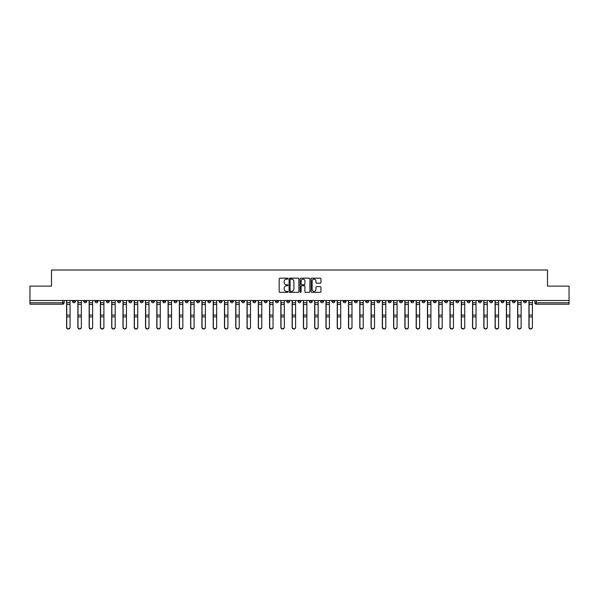 <?xml version="1.0" encoding="UTF-8"?>
<svg xmlns="http://www.w3.org/2000/svg" width="599" height="599" viewBox="0 0 599 599"><rect width="100%" height="100%" fill="white"/><g stroke="black" fill="none" stroke-linecap="round" stroke-linejoin="round"><path stroke-width="0.9" d="M287.932 278.662A0.494 0.494 0 0 0 287.438 278.168L279.898 278.168A0.711 0.711 0 0 0 279.186 278.872L279.186 291.646A0.711 0.711 0 0 0 279.898 292.357L287.438 292.357A0.494 0.494 0 0 0 287.932 291.863A0.494 0.494 0 0 0 287.438 291.361L286.464 291.361A2.269 2.269 0 0 1 284.196 289.092L284.196 288.029A2.269 2.269 0 0 1 286.464 285.76L287.438 285.76A0.494 0.494 0 0 0 287.932 285.259A0.494 0.494 0 0 0 287.438 284.765L286.464 284.765A2.269 2.269 0 0 1 284.196 282.496L284.196 281.433A2.269 2.269 0 0 1 286.464 279.156L287.438 279.156A0.494 0.494 0 0 0 287.932 278.662M444.645 300.511L444.645 301.304L447.543 301.304A1.445 1.445 0 0 1 446.09 302.757A1.445 1.445 0 0 1 444.645 301.304L444.645 300.511M376.988 300.511L376.988 301.304L379.878 301.304A1.445 1.445 0 0 1 378.433 302.757A1.445 1.445 0 0 1 376.988 301.304L376.988 300.511M365.712 300.511L365.712 301.304L368.602 301.304A1.445 1.445 0 0 1 367.157 302.757A1.445 1.445 0 0 1 365.712 301.304L365.712 300.511M298.055 300.511L298.055 301.304L300.945 301.304A1.445 1.445 0 0 1 299.5 302.757A1.445 1.445 0 0 1 298.055 301.304L298.055 300.511M286.779 300.511L286.779 301.304L289.669 301.304A1.445 1.445 0 0 1 288.224 302.757A1.445 1.445 0 0 1 286.779 301.304L286.779 300.511M275.503 300.511L275.503 301.304L278.393 301.304A1.445 1.445 0 0 1 276.948 302.757A1.445 1.445 0 0 1 275.503 301.304L275.503 300.511M252.95 300.511L252.95 301.304L255.84 301.304A1.445 1.445 0 0 1 254.395 302.757A1.445 1.445 0 0 1 252.95 301.304L252.95 300.511M230.398 301.304L230.398 300.511L230.398 301.304A1.445 1.445 0 0 0 231.843 302.757A1.445 1.445 0 0 1 230.398 301.304L233.288 301.304A1.445 1.445 0 0 1 231.843 302.757A1.445 1.445 0 0 0 233.288 301.304L233.288 300.511L233.288 301.304M219.122 301.304L219.122 300.511L219.122 301.304A1.445 1.445 0 0 0 220.567 302.757A1.445 1.445 0 0 1 219.122 301.304L222.012 301.304A1.445 1.445 0 0 1 220.567 302.757M207.846 301.304L207.846 300.511L207.846 301.304A1.445 1.445 0 0 0 209.291 302.757A1.445 1.445 0 0 1 207.846 301.304L210.736 301.304A1.445 1.445 0 0 1 209.291 302.757A1.445 1.445 0 0 0 210.736 301.304L210.736 300.511L210.736 301.304M196.569 300.511L196.569 301.304L199.46 301.304A1.445 1.445 0 0 1 198.014 302.757A1.445 1.445 0 0 1 196.569 301.304L196.569 300.511M185.293 300.511L185.293 301.304L188.183 301.304A1.445 1.445 0 0 1 186.738 302.757A1.445 1.445 0 0 1 185.293 301.304L185.293 300.511M174.017 300.511L174.017 301.304L176.907 301.304A1.445 1.445 0 0 1 175.462 302.757A1.445 1.445 0 0 1 174.017 301.304L174.017 300.511M162.741 301.304L162.741 300.511L162.741 301.304A1.445 1.445 0 0 0 164.186 302.757A1.445 1.445 0 0 1 162.741 301.304L165.631 301.304A1.445 1.445 0 0 1 164.186 302.757M140.181 301.304L140.181 300.511L140.181 301.304A1.445 1.445 0 0 0 141.634 302.757A1.445 1.445 0 0 1 140.181 301.304L143.079 301.304A1.445 1.445 0 0 1 141.634 302.757A1.445 1.445 0 0 0 143.079 301.304L143.079 300.511L143.079 301.304M128.905 301.304L128.905 300.511L128.905 301.304A1.445 1.445 0 0 0 130.35 302.757A1.445 1.445 0 0 1 128.905 301.304L131.802 301.304A1.445 1.445 0 0 1 130.35 302.757A1.445 1.445 0 0 0 131.802 301.304L131.802 300.511L131.802 301.304M117.629 301.304L117.629 300.511L117.629 301.304A1.445 1.445 0 0 0 119.074 302.757A1.445 1.445 0 0 1 117.629 301.304L120.526 301.304A1.445 1.445 0 0 1 119.074 302.757A1.445 1.445 0 0 0 120.526 301.304L120.526 300.511L120.526 301.304M106.352 301.304L106.352 300.511L106.352 301.304A1.445 1.445 0 0 0 107.798 302.757A1.445 1.445 0 0 1 106.352 301.304L109.25 301.304A1.445 1.445 0 0 1 107.798 302.757M95.076 301.304L95.076 300.511L95.076 301.304A1.445 1.445 0 0 0 96.521 302.757A1.445 1.445 0 0 1 95.076 301.304L97.966 301.304A1.445 1.445 0 0 1 96.521 302.757A1.445 1.445 0 0 0 97.966 301.304L97.966 300.511L97.966 301.304M83.8 301.304L83.8 300.511L83.8 301.304A1.445 1.445 0 0 0 85.245 302.757A1.445 1.445 0 0 1 83.8 301.304L86.69 301.304A1.445 1.445 0 0 1 85.245 302.757A1.445 1.445 0 0 0 86.69 301.304L86.69 300.511L86.69 301.304M320.233 283.17A0.711 0.711 0 0 0 320.944 282.458L320.944 278.872A0.711 0.711 0 0 0 320.233 278.168L311.862 278.168A0.711 0.711 0 0 0 311.151 278.872L311.151 291.646A0.711 0.711 0 0 0 311.862 292.357L320.233 292.357A0.711 0.711 0 0 0 320.944 291.646L320.944 287.318A0.711 0.711 0 0 0 320.233 286.607L316.654 286.607A0.711 0.711 0 0 0 315.943 287.318L315.943 289.467A1.894 1.894 0 0 1 314.048 291.361A1.894 1.894 0 0 1 312.146 289.467L312.146 281.058A1.894 1.894 0 0 1 314.048 279.156A1.894 1.894 0 0 1 315.943 281.058L315.943 282.458A0.711 0.711 0 0 0 316.654 283.17L320.233 283.17M29.95 300.511L29.95 286.127L51.492 286.127L51.492 270.007L547.508 270.007L547.508 286.127L569.05 286.127L569.05 300.511L29.95 300.511L29.95 302.757L64.138 302.757L64.138 300.511L64.138 302.757A1.445 1.445 0 0 1 62.693 304.202L29.95 304.202L29.95 302.757M298.879 278.872A0.711 0.711 0 0 0 298.167 278.168L289.796 278.168A0.711 0.711 0 0 0 289.085 278.872L289.085 291.646A0.711 0.711 0 0 0 289.796 292.357L298.167 292.357A0.711 0.711 0 0 0 298.879 291.646L298.879 278.872M300.833 278.168L309.204 278.168A0.711 0.711 0 0 1 309.915 278.872L309.915 291.646A0.711 0.711 0 0 1 309.204 292.357L305.617 292.357A0.711 0.711 0 0 1 304.913 291.646L304.913 286.464A0.711 0.711 0 0 0 304.202 285.76L301.821 285.76A0.711 0.711 0 0 0 301.117 286.464L301.117 291.863A0.494 0.494 0 0 1 300.616 292.357A0.494 0.494 0 0 1 300.121 291.863L300.121 278.872A0.711 0.711 0 0 1 300.833 278.168M534.862 300.511L534.862 302.757L569.05 302.757L569.05 304.202L536.307 304.202A1.445 1.445 0 0 1 534.862 302.757A1.445 1.445 0 0 0 536.307 304.202L536.307 300.511M569.05 300.511L569.05 302.757M526.476 300.511L526.476 301.304A1.445 1.445 0 0 1 525.031 302.757A1.445 1.445 0 0 1 523.586 301.304L526.476 301.304M523.586 300.511L523.586 301.304M515.2 300.511L515.2 301.304A1.445 1.445 0 0 1 513.755 302.757A1.445 1.445 0 0 1 512.31 301.304L515.2 301.304M512.31 300.511L512.31 301.304M503.924 301.304L503.924 300.511L503.924 301.304A1.445 1.445 0 0 1 502.479 302.757A1.445 1.445 0 0 1 501.034 301.304L503.924 301.304A1.445 1.445 0 0 1 502.479 302.757M501.034 300.511L501.034 301.304M492.648 300.511L492.648 301.304A1.445 1.445 0 0 1 491.202 302.757A1.445 1.445 0 0 1 489.75 301.304A1.445 1.445 0 0 0 491.202 302.757M489.75 300.511L489.75 301.304L492.648 301.304M481.371 300.511L481.371 301.304A1.445 1.445 0 0 1 479.926 302.757A1.445 1.445 0 0 1 478.474 301.304L481.371 301.304A1.445 1.445 0 0 1 479.926 302.757M478.474 300.511L478.474 301.304M470.095 300.511L470.095 301.304A1.445 1.445 0 0 1 468.65 302.757A1.445 1.445 0 0 1 467.198 301.304A1.445 1.445 0 0 0 468.65 302.757M467.198 300.511L467.198 301.304L470.095 301.304M458.819 300.511L458.819 301.304A1.445 1.445 0 0 1 457.366 302.757A1.445 1.445 0 0 1 455.921 301.304L458.819 301.304M455.921 300.511L455.921 301.304M447.543 300.511L447.543 301.304A1.445 1.445 0 0 1 446.09 302.757M436.259 300.511L436.259 301.304A1.445 1.445 0 0 1 434.814 302.757A1.445 1.445 0 0 1 433.369 301.304L436.259 301.304M433.369 300.511L433.369 301.304M424.983 300.511L424.983 301.304A1.445 1.445 0 0 1 423.538 302.757A1.445 1.445 0 0 1 422.093 301.304L424.983 301.304M422.093 300.511L422.093 301.304M413.707 300.511L413.707 301.304A1.445 1.445 0 0 1 412.262 302.757A1.445 1.445 0 0 1 410.817 301.304A1.445 1.445 0 0 0 412.262 302.757M410.817 300.511L410.817 301.304L413.707 301.304M402.431 300.511L402.431 301.304A1.445 1.445 0 0 1 400.986 302.757A1.445 1.445 0 0 1 399.54 301.304L402.431 301.304M399.54 300.511L399.54 301.304M391.154 300.511L391.154 301.304A1.445 1.445 0 0 1 389.709 302.757A1.445 1.445 0 0 1 388.264 301.304L391.154 301.304M388.264 300.511L388.264 301.304M379.878 300.511L379.878 301.304M368.602 300.511L368.602 301.304L368.602 300.511M357.326 300.511L357.326 301.304A1.445 1.445 0 0 1 355.881 302.757A1.445 1.445 0 0 1 354.436 301.304L357.326 301.304M354.436 300.511L354.436 301.304M346.05 300.511L346.05 301.304A1.445 1.445 0 0 1 344.605 302.757A1.445 1.445 0 0 1 343.16 301.304L346.05 301.304M343.16 300.511L343.16 301.304M334.774 300.511L334.774 301.304A1.445 1.445 0 0 1 333.329 302.757A1.445 1.445 0 0 1 331.883 301.304L334.774 301.304M331.883 300.511L331.883 301.304M323.497 300.511L323.497 301.304A1.445 1.445 0 0 1 322.052 302.757A1.445 1.445 0 0 1 320.607 301.304L323.497 301.304M320.607 300.511L320.607 301.304M312.221 300.511L312.221 301.304A1.445 1.445 0 0 1 310.776 302.757A1.445 1.445 0 0 1 309.331 301.304L312.221 301.304M309.331 300.511L309.331 301.304M300.945 300.511L300.945 301.304A1.445 1.445 0 0 1 299.5 302.757M289.669 300.511L289.669 301.304M278.393 301.304L278.393 300.511L278.393 301.304A1.445 1.445 0 0 1 276.948 302.757M267.117 300.511L267.117 301.304A1.445 1.445 0 0 1 265.671 302.757A1.445 1.445 0 0 1 264.226 301.304A1.445 1.445 0 0 0 265.671 302.757A1.445 1.445 0 0 0 267.117 301.304L264.226 301.304L264.226 300.511M255.84 301.304L255.84 300.511L255.84 301.304A1.445 1.445 0 0 1 254.395 302.757M244.564 300.511L244.564 301.304A1.445 1.445 0 0 1 243.119 302.757A1.445 1.445 0 0 1 241.674 301.304A1.445 1.445 0 0 0 243.119 302.757M241.674 300.511L241.674 301.304L244.564 301.304M222.012 300.511L222.012 301.304L222.012 300.511M199.46 301.304L199.46 300.511L199.46 301.304A1.445 1.445 0 0 1 198.014 302.757M188.183 301.304L188.183 300.511L188.183 301.304A1.445 1.445 0 0 1 186.738 302.757M176.907 301.304L176.907 300.511L176.907 301.304A1.445 1.445 0 0 1 175.462 302.757M165.631 300.511L165.631 301.304L165.631 300.511M154.355 301.304L154.355 300.511L154.355 301.304A1.445 1.445 0 0 1 152.91 302.757A1.445 1.445 0 0 1 151.457 301.304L154.355 301.304A1.445 1.445 0 0 1 152.91 302.757M151.457 300.511L151.457 301.304M109.25 300.511L109.25 301.304L109.25 300.511M75.414 300.511L75.414 301.304A1.445 1.445 0 0 1 73.969 302.757A1.445 1.445 0 0 1 72.524 301.304A1.445 1.445 0 0 0 73.969 302.757A1.445 1.445 0 0 0 75.414 301.304L75.414 300.511M72.524 300.511L72.524 301.304L75.414 301.304M62.693 300.511L62.693 304.202A1.445 1.445 0 0 0 64.138 302.757M290.575 279.156A0.494 0.494 0 0 0 290.081 279.658L290.081 290.867A0.494 0.494 0 0 0 290.575 291.361L291.608 291.361A2.269 2.269 0 0 0 293.877 289.092L293.877 281.433A2.269 2.269 0 0 0 291.608 279.156L290.575 279.156M304.913 281.096A1.894 1.894 0 0 0 303.012 279.194A1.894 1.894 0 0 0 301.117 281.096L301.117 284.053A0.711 0.711 0 0 0 301.821 284.765L304.202 284.765A0.711 0.711 0 0 0 304.913 284.053L304.913 281.096M66.601 300.511L66.601 327.391A1.662 1.602 180 0 0 68.331 328.993M70.068 327.136L70.068 327.391A1.662 1.602 180 0 1 68.406 328.993A1.662 1.602 180 0 1 66.744 327.391L66.744 327.136A1.662 1.602 0 0 0 68.406 328.739A1.662 1.602 0 0 0 70.068 327.136L70.068 316.841L66.744 316.841L66.744 327.136M66.744 300.511L66.744 316.841M70.068 300.511L70.068 316.841M77.877 300.511L77.877 327.391A1.662 1.602 180 0 0 79.607 328.993M89.154 300.511L89.154 327.391A1.662 1.602 180 0 0 90.883 328.993M81.344 327.136L81.344 327.391A1.662 1.602 180 0 1 79.682 328.993A1.662 1.602 180 0 1 78.02 327.391L78.02 327.136A1.662 1.602 0 0 0 79.682 328.739A1.662 1.602 0 0 0 81.344 327.136L81.344 316.841L78.02 316.841L78.02 327.136M78.02 300.511L78.02 316.841M81.344 300.511L81.344 316.841M92.62 327.136L92.62 327.391A1.662 1.602 180 0 1 90.958 328.993A1.662 1.602 180 0 1 89.296 327.391L89.296 327.136A1.662 1.602 0 0 0 90.958 328.739A1.662 1.602 0 0 0 92.62 327.136L92.62 316.841L89.296 316.841L89.296 327.136M89.296 300.511L89.296 316.841M92.62 300.511L92.62 316.841M100.43 300.511L100.43 327.391A1.662 1.602 180 0 0 102.159 328.993M111.706 300.511L111.706 327.391A1.662 1.602 180 0 0 113.436 328.993M122.982 300.511L122.982 327.391A1.662 1.602 180 0 0 124.712 328.993M103.897 327.136L103.897 327.391A1.662 1.602 180 0 1 102.234 328.993A1.662 1.602 180 0 1 100.572 327.391L100.572 327.136A1.662 1.602 0 0 0 102.234 328.739A1.662 1.602 0 0 0 103.897 327.136L103.897 316.841L100.572 316.841L100.572 327.136M100.572 300.511L100.572 316.841M103.897 300.511L103.897 316.841M115.173 327.136L115.173 327.391A1.662 1.602 180 0 1 113.51 328.993A1.662 1.602 180 0 1 111.848 327.391L111.848 327.136A1.662 1.602 0 0 0 113.51 328.739A1.662 1.602 0 0 0 115.173 327.136L115.173 316.841L111.848 316.841L111.848 327.136M111.848 300.511L111.848 316.841M115.173 300.511L115.173 316.841M126.449 327.136L126.449 327.391A1.662 1.602 180 0 1 124.787 328.993A1.662 1.602 180 0 1 123.124 327.391L123.124 327.136A1.662 1.602 0 0 0 124.787 328.739A1.662 1.602 0 0 0 126.449 327.136L126.449 316.841L123.124 316.841L123.124 327.136M123.124 300.511L123.124 316.841M126.449 300.511L126.449 316.841M134.258 300.511L134.258 327.391A1.662 1.602 180 0 0 135.995 328.993M137.725 327.136L137.725 327.391A1.662 1.602 180 0 1 136.063 328.993A1.662 1.602 180 0 1 134.401 327.391L134.401 327.136A1.662 1.602 0 0 0 136.063 328.739A1.662 1.602 0 0 0 137.725 327.136L137.725 316.841L134.401 316.841L134.401 327.136M134.401 300.511L134.401 316.841M137.725 300.511L137.725 316.841M145.535 300.511L145.535 327.391A1.662 1.602 180 0 0 147.272 328.993M149.001 327.136L149.001 327.391A1.662 1.602 180 0 1 147.339 328.993A1.662 1.602 180 0 1 145.677 327.391L145.677 327.136A1.662 1.602 0 0 0 147.339 328.739A1.662 1.602 0 0 0 149.001 327.136L149.001 316.841L145.677 316.841L145.677 327.136M145.677 300.511L145.677 316.841M149.001 300.511L149.001 316.841M156.811 300.511L156.811 327.391A1.662 1.602 180 0 0 158.548 328.993M160.277 327.136L160.277 327.391A1.662 1.602 180 0 1 158.615 328.993A1.662 1.602 180 0 1 156.953 327.391L156.953 327.136A1.662 1.602 0 0 0 158.615 328.739A1.662 1.602 0 0 0 160.277 327.136L160.277 316.841L156.953 316.841L156.953 327.136M156.953 300.511L156.953 316.841M160.277 300.511L160.277 316.841M168.087 300.511L168.087 327.391A1.662 1.602 180 0 0 169.824 328.993M171.554 327.136L171.554 327.391A1.662 1.602 180 0 1 169.891 328.993A1.662 1.602 180 0 1 168.229 327.391L168.229 327.136A1.662 1.602 0 0 0 169.891 328.739A1.662 1.602 0 0 0 171.554 327.136L171.554 316.841L168.229 316.841L168.229 327.136M168.229 300.511L168.229 316.841M171.554 300.511L171.554 316.841M179.363 300.511L179.363 327.391A1.662 1.602 180 0 0 181.1 328.993M182.83 327.136L182.83 327.391A1.662 1.602 180 0 1 181.168 328.993A1.662 1.602 180 0 1 179.505 327.391L179.505 327.136A1.662 1.602 0 0 0 181.168 328.739A1.662 1.602 0 0 0 182.83 327.136L182.83 316.841L179.505 316.841L179.505 327.136M179.505 300.511L179.505 316.841M182.83 300.511L182.83 316.841M190.639 300.511L190.639 327.391A1.662 1.602 180 0 0 192.376 328.993M194.106 327.136L194.106 327.391A1.662 1.602 180 0 1 192.444 328.993A1.662 1.602 180 0 1 190.782 327.391L190.782 327.136A1.662 1.602 0 0 0 192.444 328.739A1.662 1.602 0 0 0 194.106 327.136L194.106 316.841L190.782 316.841L190.782 327.136M190.782 300.511L190.782 316.841M194.106 300.511L194.106 316.841M201.915 300.511L201.915 327.391A1.662 1.602 180 0 0 203.653 328.993M205.382 327.136L205.382 327.391A1.662 1.602 180 0 1 203.72 328.993A1.662 1.602 180 0 1 202.058 327.391L202.058 327.136A1.662 1.602 0 0 0 203.72 328.739A1.662 1.602 0 0 0 205.382 327.136L205.382 316.841L202.058 316.841L202.058 327.136M202.058 300.511L202.058 316.841M205.382 300.511L205.382 316.841M213.192 300.511L213.192 327.391A1.662 1.602 180 0 0 214.929 328.993M216.658 327.136L216.658 327.391A1.662 1.602 180 0 1 214.996 328.993A1.662 1.602 180 0 1 213.334 327.391L213.334 327.136A1.662 1.602 0 0 0 214.996 328.739A1.662 1.602 0 0 0 216.658 327.136L216.658 316.841L213.334 316.841L213.334 327.136M213.334 300.511L213.334 316.841M216.658 300.511L216.658 316.841M224.468 300.511L224.468 327.391A1.662 1.602 180 0 0 226.205 328.993M227.934 327.136L227.934 327.391A1.662 1.602 180 0 1 226.272 328.993A1.662 1.602 180 0 1 224.61 327.391L224.61 327.136A1.662 1.602 0 0 0 226.272 328.739A1.662 1.602 0 0 0 227.934 327.136L227.934 316.841L224.61 316.841L224.61 327.136M224.61 300.511L224.61 316.841M227.934 300.511L227.934 316.841M235.744 300.511L235.744 327.391A1.662 1.602 180 0 0 237.481 328.993M239.218 327.136L239.218 327.391A1.662 1.602 180 0 1 237.548 328.993A1.662 1.602 180 0 1 235.886 327.391L235.886 327.136A1.662 1.602 0 0 0 237.548 328.739A1.662 1.602 0 0 0 239.218 327.136L239.218 316.841L235.886 316.841L235.886 327.136M235.886 300.511L235.886 316.841M239.218 300.511L239.218 316.841M247.02 300.511L247.02 327.391A1.662 1.602 180 0 0 248.757 328.993M250.494 327.136L250.494 327.391A1.662 1.602 180 0 1 248.832 328.993A1.662 1.602 180 0 1 247.162 327.391L247.162 327.136A1.662 1.602 0 0 0 248.832 328.739A1.662 1.602 0 0 0 250.494 327.136L250.494 316.841L247.162 316.841L247.162 327.136M247.162 300.511L247.162 316.841M250.494 300.511L250.494 316.841M258.296 300.511L258.296 327.391A1.662 1.602 180 0 0 260.033 328.993M261.77 327.136L261.77 327.391A1.662 1.602 180 0 1 260.108 328.993A1.662 1.602 180 0 1 258.439 327.391L258.439 327.136A1.662 1.602 0 0 0 260.108 328.739A1.662 1.602 0 0 0 261.77 327.136L261.77 316.841L258.439 316.841L258.439 327.136M258.439 300.511L258.439 316.841M261.77 300.511L261.77 316.841M269.572 300.511L269.572 327.391A1.662 1.602 180 0 0 271.31 328.993M273.047 327.136L273.047 327.391A1.662 1.602 180 0 1 271.384 328.993A1.662 1.602 180 0 1 269.722 327.391L269.722 327.136A1.662 1.602 0 0 0 271.384 328.739A1.662 1.602 0 0 0 273.047 327.136L273.047 316.841L269.722 316.841L269.722 327.136M269.722 300.511L269.722 316.841M273.047 300.511L273.047 316.841M280.849 300.511L280.849 327.391A1.662 1.602 180 0 0 282.586 328.993M284.323 327.136L284.323 327.391A1.662 1.602 180 0 1 282.661 328.993A1.662 1.602 180 0 1 280.998 327.391L280.998 327.136A1.662 1.602 0 0 0 282.661 328.739A1.662 1.602 0 0 0 284.323 327.136L284.323 316.841L280.998 316.841L280.998 327.136M280.998 300.511L280.998 316.841M284.323 300.511L284.323 316.841M292.125 300.511L292.125 327.391A1.662 1.602 180 0 0 293.862 328.993M295.599 327.136L295.599 327.391A1.662 1.602 180 0 1 293.937 328.993A1.662 1.602 180 0 1 292.275 327.391L292.275 327.136A1.662 1.602 0 0 0 293.937 328.739A1.662 1.602 0 0 0 295.599 327.136L295.599 316.841L292.275 316.841L292.275 327.136M292.275 300.511L292.275 316.841M295.599 300.511L295.599 316.841M303.401 300.511L303.401 327.391A1.662 1.602 180 0 0 305.138 328.993M306.875 327.136L306.875 327.391A1.662 1.602 180 0 1 305.213 328.993A1.662 1.602 180 0 1 303.551 327.391L303.551 327.136A1.662 1.602 0 0 0 305.213 328.739A1.662 1.602 0 0 0 306.875 327.136L306.875 316.841L303.551 316.841L303.551 327.136M303.551 300.511L303.551 316.841M306.875 300.511L306.875 316.841M314.677 300.511L314.677 327.391A1.662 1.602 180 0 0 316.414 328.993M318.151 327.136L318.151 327.391A1.662 1.602 180 0 1 316.489 328.993A1.662 1.602 180 0 1 314.827 327.391L314.827 327.136A1.662 1.602 0 0 0 316.489 328.739A1.662 1.602 0 0 0 318.151 327.136L318.151 316.841L314.827 316.841L314.827 327.136M314.827 300.511L314.827 316.841M318.151 300.511L318.151 316.841M325.953 300.511L325.953 327.391A1.662 1.602 180 0 0 327.69 328.993M329.428 327.136L329.428 327.391A1.662 1.602 180 0 1 327.765 328.993A1.662 1.602 180 0 1 326.103 327.391L326.103 327.136A1.662 1.602 0 0 0 327.765 328.739A1.662 1.602 0 0 0 329.428 327.136L329.428 316.841L326.103 316.841L326.103 327.136M326.103 300.511L326.103 316.841M329.428 300.511L329.428 316.841M337.23 300.511L337.23 327.391A1.662 1.602 180 0 0 338.967 328.993M340.704 327.136L340.704 327.391A1.662 1.602 180 0 1 339.041 328.993A1.662 1.602 180 0 1 337.379 327.391L337.379 327.136A1.662 1.602 0 0 0 339.041 328.739A1.662 1.602 0 0 0 340.704 327.136L340.704 316.841L337.379 316.841L337.379 327.136M337.379 300.511L337.379 316.841M340.704 300.511L340.704 316.841M348.506 300.511L348.506 327.391A1.662 1.602 180 0 0 350.243 328.993M351.98 327.136L351.98 327.391A1.662 1.602 180 0 1 350.318 328.993A1.662 1.602 180 0 1 348.655 327.391L348.655 327.136A1.662 1.602 0 0 0 350.318 328.739A1.662 1.602 0 0 0 351.98 327.136L351.98 316.841L348.655 316.841L348.655 327.136M348.655 300.511L348.655 316.841M351.98 300.511L351.98 316.841M359.782 300.511L359.782 327.391A1.662 1.602 180 0 0 361.519 328.993M363.256 327.136L363.256 327.391A1.662 1.602 180 0 1 361.594 328.993A1.662 1.602 180 0 1 359.932 327.391L359.932 327.136A1.662 1.602 0 0 0 361.594 328.739A1.662 1.602 0 0 0 363.256 327.136L363.256 316.841L359.932 316.841L359.932 327.136M359.932 300.511L359.932 316.841M363.256 300.511L363.256 316.841M371.066 300.511L371.066 327.391A1.662 1.602 180 0 0 372.795 328.993M374.532 327.136L374.532 327.391A1.662 1.602 180 0 1 372.87 328.993A1.662 1.602 180 0 1 371.208 327.391L371.208 327.136A1.662 1.602 0 0 0 372.87 328.739A1.662 1.602 0 0 0 374.532 327.136L374.532 316.841L371.208 316.841L371.208 327.136M371.208 300.511L371.208 316.841M374.532 300.511L374.532 316.841M382.342 300.511L382.342 327.391A1.662 1.602 180 0 0 384.071 328.993M385.808 327.136L385.808 327.391A1.662 1.602 180 0 1 384.146 328.993A1.662 1.602 180 0 1 382.484 327.391L382.484 327.136A1.662 1.602 0 0 0 384.146 328.739A1.662 1.602 0 0 0 385.808 327.136L385.808 316.841L382.484 316.841L382.484 327.136M382.484 300.511L382.484 316.841M385.808 300.511L385.808 316.841M393.618 300.511L393.618 327.391A1.662 1.602 180 0 0 395.347 328.993M397.085 327.136L397.085 327.391A1.662 1.602 180 0 1 395.422 328.993A1.662 1.602 180 0 1 393.76 327.391L393.76 327.136A1.662 1.602 0 0 0 395.422 328.739A1.662 1.602 0 0 0 397.085 327.136L397.085 316.841L393.76 316.841L393.76 327.136M393.76 300.511L393.76 316.841M397.085 300.511L397.085 316.841M404.894 300.511L404.894 327.391A1.662 1.602 180 0 0 406.624 328.993M408.361 327.136L408.361 327.391A1.662 1.602 180 0 1 406.699 328.993A1.662 1.602 180 0 1 405.036 327.391L405.036 327.136A1.662 1.602 0 0 0 406.699 328.739A1.662 1.602 0 0 0 408.361 327.136L408.361 316.841L405.036 316.841L405.036 327.136M405.036 300.511L405.036 316.841M408.361 300.511L408.361 316.841M416.17 300.511L416.17 327.391A1.662 1.602 180 0 0 417.9 328.993M419.637 327.136L419.637 327.391A1.662 1.602 180 0 1 417.975 328.993A1.662 1.602 180 0 1 416.312 327.391L416.312 327.136A1.662 1.602 0 0 0 417.975 328.739A1.662 1.602 0 0 0 419.637 327.136L419.637 316.841L416.312 316.841L416.312 327.136M416.312 300.511L416.312 316.841M419.637 300.511L419.637 316.841M427.446 300.511L427.446 327.391A1.662 1.602 180 0 0 429.176 328.993M430.913 327.136L430.913 327.391A1.662 1.602 180 0 1 429.251 328.993A1.662 1.602 180 0 1 427.589 327.391L427.589 327.136A1.662 1.602 0 0 0 429.251 328.739A1.662 1.602 0 0 0 430.913 327.136L430.913 316.841L427.589 316.841L427.589 327.136M427.589 300.511L427.589 316.841M430.913 300.511L430.913 316.841M438.723 300.511L438.723 327.391A1.662 1.602 180 0 0 440.452 328.993M442.189 327.136L442.189 327.391A1.662 1.602 180 0 1 440.527 328.993A1.662 1.602 180 0 1 438.865 327.391L438.865 327.136A1.662 1.602 0 0 0 440.527 328.739A1.662 1.602 0 0 0 442.189 327.136L442.189 316.841L438.865 316.841L438.865 327.136M438.865 300.511L438.865 316.841M442.189 300.511L442.189 316.841M449.999 300.511L449.999 327.391A1.662 1.602 180 0 0 451.728 328.993M453.465 327.136L453.465 327.391A1.662 1.602 180 0 1 451.803 328.993A1.662 1.602 180 0 1 450.141 327.391L450.141 327.136A1.662 1.602 0 0 0 451.803 328.739A1.662 1.602 0 0 0 453.465 327.136L453.465 316.841L450.141 316.841L450.141 327.136M450.141 300.511L450.141 316.841M453.465 300.511L453.465 316.841M461.275 300.511L461.275 327.391A1.662 1.602 180 0 0 463.005 328.993M464.742 327.136L464.742 327.391A1.662 1.602 180 0 1 463.079 328.993A1.662 1.602 180 0 1 461.417 327.391L461.417 327.136A1.662 1.602 0 0 0 463.079 328.739A1.662 1.602 0 0 0 464.742 327.136L464.742 316.841L461.417 316.841L461.417 327.136M461.417 300.511L461.417 316.841M464.742 300.511L464.742 316.841M472.551 300.511L472.551 327.391A1.662 1.602 180 0 0 474.288 328.993M476.018 327.136L476.018 327.391A1.662 1.602 180 0 1 474.356 328.993A1.662 1.602 180 0 1 472.693 327.391L472.693 327.136A1.662 1.602 0 0 0 474.356 328.739A1.662 1.602 0 0 0 476.018 327.136L476.018 316.841L472.693 316.841L472.693 327.136M472.693 300.511L472.693 316.841M476.018 300.511L476.018 316.841M483.827 300.511L483.827 327.391A1.662 1.602 180 0 0 485.564 328.993M487.294 327.136L487.294 327.391A1.662 1.602 180 0 1 485.632 328.993A1.662 1.602 180 0 1 483.97 327.391L483.97 327.136A1.662 1.602 0 0 0 485.632 328.739A1.662 1.602 0 0 0 487.294 327.136L487.294 316.841L483.97 316.841L483.97 327.136M483.97 300.511L483.97 316.841M487.294 300.511L487.294 316.841M495.103 300.511L495.103 327.391A1.662 1.602 180 0 0 496.841 328.993M498.57 327.136L498.57 327.391A1.662 1.602 180 0 1 496.908 328.993A1.662 1.602 180 0 1 495.246 327.391L495.246 327.136A1.662 1.602 0 0 0 496.908 328.739A1.662 1.602 0 0 0 498.57 327.136L498.57 316.841L495.246 316.841L495.246 327.136M495.246 300.511L495.246 316.841M498.57 300.511L498.57 316.841M506.38 300.511L506.38 327.391A1.662 1.602 180 0 0 508.117 328.993M509.846 327.136L509.846 327.391A1.662 1.602 180 0 1 508.184 328.993A1.662 1.602 180 0 1 506.522 327.391L506.522 327.136A1.662 1.602 0 0 0 508.184 328.739A1.662 1.602 0 0 0 509.846 327.136L509.846 316.841L506.522 316.841L506.522 327.136M506.522 300.511L506.522 316.841M509.846 300.511L509.846 316.841M517.656 300.511L517.656 327.391A1.662 1.602 180 0 0 519.393 328.993M521.123 327.136L521.123 327.391A1.662 1.602 180 0 1 519.46 328.993A1.662 1.602 180 0 1 517.798 327.391L517.798 327.136A1.662 1.602 0 0 0 519.46 328.739A1.662 1.602 0 0 0 521.123 327.136L521.123 316.841L517.798 316.841L517.798 327.136M517.798 300.511L517.798 316.841M521.123 300.511L521.123 316.841M528.932 300.511L528.932 327.391A1.662 1.602 180 0 0 530.669 328.993M532.399 327.136L532.399 327.391A1.662 1.602 180 0 1 530.736 328.993A1.662 1.602 180 0 1 529.074 327.391L529.074 327.136A1.662 1.602 0 0 0 530.736 328.739A1.662 1.602 0 0 0 532.399 327.136L532.399 316.841L529.074 316.841L529.074 327.136M529.074 300.511L529.074 316.841M532.399 300.511L532.399 316.841M66.601 302.757L70.068 302.757M70.068 315.104L66.744 315.104M70.068 304.502L66.744 304.502M77.877 302.757L81.344 302.757M89.154 302.757L92.62 302.757M81.344 315.104L78.02 315.104M81.344 304.502L78.02 304.502M92.62 315.104L89.296 315.104M92.62 304.502L89.296 304.502M100.43 302.757L103.897 302.757M111.706 302.757L115.173 302.757M122.982 302.757L126.449 302.757M103.897 315.104L100.572 315.104M103.897 304.502L100.572 304.502M115.173 315.104L111.848 315.104M115.173 304.502L111.848 304.502M126.449 315.104L123.124 315.104M126.449 304.502L123.124 304.502M134.258 302.757L137.725 302.757M137.725 315.104L134.401 315.104M137.725 304.502L134.401 304.502M145.535 302.757L149.001 302.757M149.001 315.104L145.677 315.104M149.001 304.502L145.677 304.502M156.811 302.757L160.277 302.757M160.277 315.104L156.953 315.104M160.277 304.502L156.953 304.502M168.087 302.757L171.554 302.757M171.554 315.104L168.229 315.104M171.554 304.502L168.229 304.502M179.363 302.757L182.83 302.757M182.83 315.104L179.505 315.104M182.83 304.502L179.505 304.502M190.639 302.757L194.106 302.757M194.106 315.104L190.782 315.104M194.106 304.502L190.782 304.502M201.915 302.757L205.382 302.757M205.382 315.104L202.058 315.104M205.382 304.502L202.058 304.502M213.192 302.757L216.658 302.757M216.658 315.104L213.334 315.104M216.658 304.502L213.334 304.502M224.468 302.757L227.934 302.757M227.934 315.104L224.61 315.104M227.934 304.502L224.61 304.502M235.744 302.757L239.218 302.757M239.218 315.104L235.886 315.104M239.218 304.502L235.886 304.502M247.02 302.757L250.494 302.757M250.494 315.104L247.162 315.104M250.494 304.502L247.162 304.502M258.296 302.757L261.77 302.757M261.77 315.104L258.439 315.104M261.77 304.502L258.439 304.502M269.572 302.757L273.047 302.757M273.047 315.104L269.722 315.104M273.047 304.502L269.722 304.502M280.849 302.757L284.323 302.757M284.323 315.104L280.998 315.104M284.323 304.502L280.998 304.502M292.125 302.757L295.599 302.757M295.599 315.104L292.275 315.104M295.599 304.502L292.275 304.502M303.401 302.757L306.875 302.757M306.875 315.104L303.551 315.104M306.875 304.502L303.551 304.502M314.677 302.757L318.151 302.757M318.151 315.104L314.827 315.104M318.151 304.502L314.827 304.502M325.953 302.757L329.428 302.757M329.428 315.104L326.103 315.104M329.428 304.502L326.103 304.502M337.23 302.757L340.704 302.757M340.704 315.104L337.379 315.104M340.704 304.502L337.379 304.502M348.506 302.757L351.98 302.757M351.98 315.104L348.655 315.104M351.98 304.502L348.655 304.502M359.782 302.757L363.256 302.757M363.256 315.104L359.932 315.104M363.256 304.502L359.932 304.502M371.066 302.757L374.532 302.757M374.532 315.104L371.208 315.104M374.532 304.502L371.208 304.502M382.342 302.757L385.808 302.757M385.808 315.104L382.484 315.104M385.808 304.502L382.484 304.502M393.618 302.757L397.085 302.757M397.085 315.104L393.76 315.104M397.085 304.502L393.76 304.502M404.894 302.757L408.361 302.757M408.361 315.104L405.036 315.104M408.361 304.502L405.036 304.502M416.17 302.757L419.637 302.757M419.637 315.104L416.312 315.104M419.637 304.502L416.312 304.502M427.446 302.757L430.913 302.757M430.913 315.104L427.589 315.104M430.913 304.502L427.589 304.502M438.723 302.757L442.189 302.757M442.189 315.104L438.865 315.104M442.189 304.502L438.865 304.502M449.999 302.757L453.465 302.757M453.465 315.104L450.141 315.104M453.465 304.502L450.141 304.502M461.275 302.757L464.742 302.757M464.742 315.104L461.417 315.104M464.742 304.502L461.417 304.502M472.551 302.757L476.018 302.757M476.018 315.104L472.693 315.104M476.018 304.502L472.693 304.502M483.827 302.757L487.294 302.757M487.294 315.104L483.97 315.104M487.294 304.502L483.97 304.502M495.103 302.757L498.57 302.757M498.57 315.104L495.246 315.104M498.57 304.502L495.246 304.502M506.38 302.757L509.846 302.757M509.846 315.104L506.522 315.104M509.846 304.502L506.522 304.502M517.656 302.757L521.123 302.757M521.123 315.104L517.798 315.104M521.123 304.502L517.798 304.502M528.932 302.757L532.399 302.757M532.399 315.104L529.074 315.104M532.399 304.502L529.074 304.502"/></g></svg>
